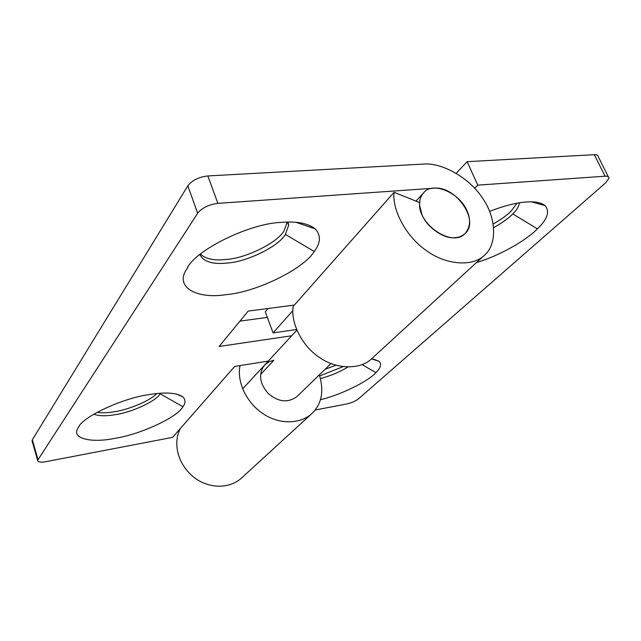 <?xml version="1.0" encoding="UTF-8"?>
<svg xmlns="http://www.w3.org/2000/svg" width="641" height="641" viewBox="0 0 641 641"><rect width="100%" height="100%" fill="white"/><g stroke="black" fill="none" stroke-linecap="round" stroke-linejoin="round"><path stroke-width="0.96" d="M422.018 214.663C426.241 226.537 443.484 238.997 454.373 237.707C458.459 237.635 462.001 236.265 465.005 233.612C470.31 227.403 470.983 219.807 467.009 210.809C459.757 192.885 432.611 180.962 423.661 192.797C420.624 196.154 419.302 200.473 419.695 205.761L422.018 214.663M160.41 393.237L160.082 393.758C156.716 400.753 132.399 412.211 115.636 414.599C106.414 416.257 99.139 416.121 93.818 414.198M156.829 393.55C150.459 400.585 129.089 409.559 114.715 411.674C108.073 412.86 102.159 413.092 96.991 412.371M160.082 393.758L182.925 406.747C177.717 417.027 141.02 434.229 115.508 438.236C92.2 443.252 71.111 438.861 77.833 428.34L78.49 427.194C82.625 416.818 122.768 398.061 149.024 394.616C165.306 391.923 176.571 392.669 182.829 396.851C185.658 399.599 185.69 402.901 182.925 406.747M287.953 222.058L288.682 225.191L285.397 234.438C278.779 246.28 247.049 261.921 227.098 263.066C212.564 264.573 203.493 261.728 199.872 254.517M287.288 222.074L284.019 230.864C277.433 242.763 245.751 258.411 225.8 259.501C214.166 260.767 205.697 258.964 200.393 254.1M285.397 234.438L314.25 251.48C303.842 268.964 256.104 292.32 225.808 294.684C197.652 299.219 174.777 287.625 186.227 269.861L187.196 268.21C195.249 250.214 249.605 223.276 281.351 222.403C296.575 221.089 307.816 223.22 315.084 228.789C321.101 235.151 320.829 242.715 314.25 251.48M268.299 361.075L234.678 366.444L172.605 437.362L45.928 461.656C41.08 462.522 38.34 462.201 37.715 460.695L32.058 440.792L32.338 439.806L38.011 459.749L37.715 460.695M267.345 317.399L239.958 321.109M294.347 305.068L248.195 311.085L219.126 346.46L291.671 335.764M371.836 358.551L371.427 358.928C360.178 369.961 336.213 369.248 319.835 357.686C302.488 346.781 290.301 322.744 293.185 306.374L394.079 192.292L419.663 202.588C417.107 223.877 452.073 247.835 465.013 233.604C480.085 220.985 455.895 185.505 434.053 188.206L217.9 203.357C208.798 204.567 202.059 207.852 197.668 213.213L38.011 459.749M197.668 213.213L187.837 185.818C192.116 180.321 198.79 177.028 207.844 175.946L423.453 164.08C442.49 162.309 470.157 178.607 482.577 198.221C496.559 217.956 497.344 244.862 484.211 255.471C472.545 267.033 445.888 264.829 426.906 250.935C406.883 237.715 391.819 210.2 394.079 192.292M187.837 185.818L32.338 439.806M343.031 366.692L319.691 375.914M347.847 367.061C339.53 372.076 330.403 375.906 320.468 378.559M362.141 364.633L375.922 372.661C368.343 381.195 341.156 394.824 320.42 399.72M325.115 369.248L335.972 365.226M371.476 358.88L379.143 361.324C381.772 364.2 380.698 367.982 375.922 372.661M519.41 202.82C518.954 206.298 516.75 210 512.792 213.926C508.473 218.365 502.111 222.916 493.722 227.571M516.958 203.237L511.366 210.825C507.231 215.096 501.198 219.486 493.266 223.989M512.792 213.926L537.422 228.853C526.317 240.287 499.7 255.671 476.511 262.538M489.62 211.338C503.938 205.865 515.901 202.78 525.5 202.075C534.442 201.274 540.964 202.452 545.066 205.601C550.01 211.402 547.462 219.158 537.422 228.853M292.857 310.661L273.074 332.903L265.286 311.822L268.114 308.489M273.074 332.903L296.543 329.514M319.33 374.857C324.282 391.258 321.702 404.247 311.582 413.822C299.307 424.799 278.266 424.19 262.842 413.565C245.84 402.179 236.681 380.994 240.038 365.586M331.004 363.543L296.895 396.611C287.873 403.125 278.314 402.083 268.234 393.502C259.381 383.206 258.235 373.671 264.773 364.897L269.004 361.748L273.915 360.178L260.591 374.496M315.124 410.024L346.813 403.942C351.597 402.844 355.515 401.13 358.543 398.806L605.761 182.757L608.95 178.134C608.814 176.668 607.508 176.027 605.016 176.211L594.311 154.681C596.795 154.529 598.125 155.218 598.293 156.749L608.269 176.772M180.305 428.565C172.758 443.3 177.541 463.435 193.061 476.624C207.5 488.546 228.42 489.572 241.24 478.338L311.582 413.822M594.311 154.681L467.121 161.676L477.777 185.137L605.016 176.211M477.777 185.137L474.693 188.27M456.232 173.246L467.121 161.676M79.26 426.073L77.833 428.34M188.077 266.88L186.227 269.861M207.844 175.946L217.9 203.357M242.651 388.863L296.823 330.187M415.993 201.106L423.661 192.797M182.829 396.851L176.219 393.967M288.682 225.191L287.472 222.074M315.084 228.789L296.006 222.315M371.411 358.944L484.187 255.495M379.143 361.324L373.439 359.112M545.066 205.601L531.549 201.859"/></g></svg>
